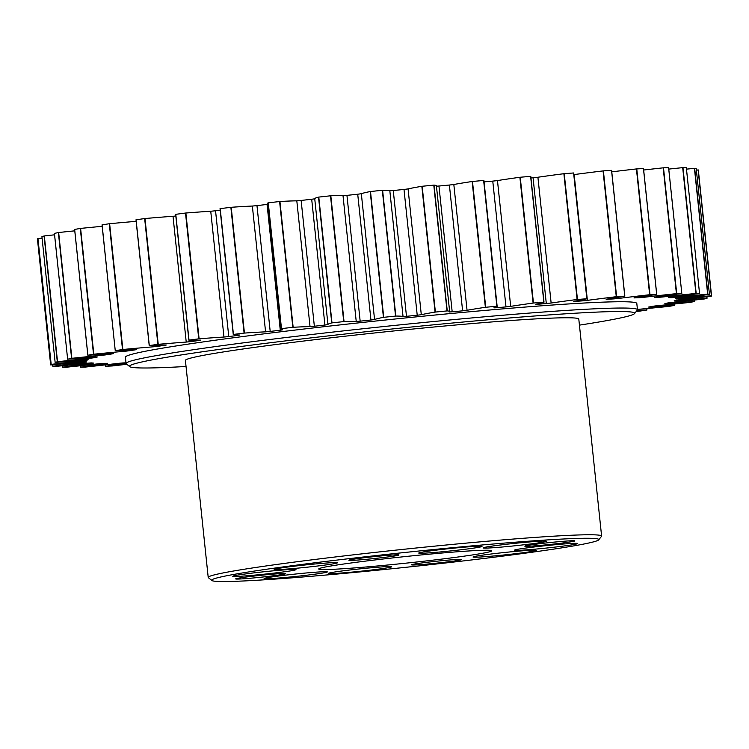 <?xml version="1.0" encoding="UTF-8"?>
<svg xmlns="http://www.w3.org/2000/svg" width="749" height="749" viewBox="0 0 749 749"><rect width="100%" height="100%" fill="white"/><g stroke="black" fill="none" stroke-linecap="round" stroke-linejoin="round"><path stroke-width="1.12" d="M299.113 565.626A31.804 1.217 174 0 0 274.19 569.437A31.804 1.217 174 0 0 312.52 566.6A31.804 1.217 174 0 0 337.443 562.789A31.804 1.217 174 0 0 299.113 565.626M257.675 572.451A31.804 1.217 174 0 0 232.752 576.271A31.804 1.217 174 0 0 271.082 573.434A31.804 1.217 174 0 0 296.005 569.624A31.804 1.217 174 0 0 257.675 572.451M289.02 574.745A31.804 1.217 174 0 0 264.097 578.556A31.804 1.217 174 0 0 302.427 575.719A31.804 1.217 174 0 0 327.35 571.908A31.804 1.217 174 0 0 289.02 574.745M353.406 569.586A31.804 1.217 174 0 0 328.483 573.397A31.804 1.217 174 0 0 366.813 570.56A31.804 1.217 174 0 0 391.736 566.75A31.804 1.217 174 0 0 353.406 569.586M497.963 553.202A31.804 1.217 174 0 0 473.04 557.013A31.804 1.217 174 0 0 511.37 554.176A31.804 1.217 174 0 0 536.293 550.365A31.804 1.217 174 0 0 497.963 553.202M539.402 546.367A31.804 1.217 174 0 0 514.469 550.187A31.804 1.217 174 0 0 552.809 547.35A31.804 1.217 174 0 0 577.732 543.531A31.804 1.217 174 0 0 539.402 546.367M508.056 544.083A31.804 1.217 174 0 0 483.124 547.894A31.804 1.217 174 0 0 521.454 545.066A31.804 1.217 174 0 0 546.386 541.246A31.804 1.217 174 0 0 508.056 544.083M443.67 549.242A31.804 1.217 174 0 0 418.738 553.052A31.804 1.217 174 0 0 457.077 550.225A31.804 1.217 174 0 0 482 546.405A31.804 1.217 174 0 0 443.67 549.242M255.381 575.897A25.157 0.964 174 0 0 235.663 578.911A25.157 0.964 174 0 0 265.989 576.664A25.157 0.964 174 0 0 285.706 573.65A25.157 0.964 174 0 0 255.381 575.897M368.592 557.228A25.157 0.964 174 0 0 348.875 560.243A25.157 0.964 174 0 0 379.191 558.005A25.157 0.964 174 0 0 398.908 554.99A25.157 0.964 174 0 0 368.592 557.228M544.495 543.137A25.157 0.964 174 0 0 524.777 546.152A25.157 0.964 174 0 0 555.093 543.905A25.157 0.964 174 0 0 574.811 540.89A25.157 0.964 174 0 0 544.495 543.137M431.284 561.797A25.157 0.964 174 0 0 411.566 564.821A25.157 0.964 174 0 0 441.891 562.574A25.157 0.964 174 0 0 461.609 559.559A25.157 0.964 174 0 0 431.284 561.797M126.001 362.834A296.829 11.319 -6 0 1 122.855 362.947L118.323 363.359A126.581 4.831 -6 0 1 85.798 367.029L85.498 367.047A332.266 12.677 -6 0 1 80.405 367.169L80.461 367.15A126.581 4.831 -6 0 1 106.04 363.658L107.538 363.321A296.829 11.319 -6 0 1 103.662 363.34L99.458 363.686A126.581 4.831 -6 0 1 66.305 367.216L66.034 367.235A332.266 12.677 -6 0 1 62.673 367.15L62.785 367.132A126.581 4.831 -6 0 1 91.35 363.48L93.559 363.087A296.829 11.319 -6 0 1 91.303 362.909L87.53 363.19A126.581 4.831 -6 0 1 54.565 366.504L54.331 366.523A332.266 12.677 -6 0 1 52.786 366.233L52.945 366.205A126.581 4.831 -6 0 1 83.804 362.488L86.659 362.048A296.829 11.319 -6 0 1 86.088 361.683L82.83 361.889A126.581 4.831 -6 0 1 50.866 364.903L50.67 364.913A332.266 12.677 -6 0 1 50.979 364.417L51.185 364.389A126.581 4.831 -6 0 1 67.85 362.45A126.581 4.831 -6 0 1 83.57 360.709L87.006 360.222A296.829 11.319 -6 0 1 88.129 359.689L85.48 359.81A126.581 4.831 -6 0 1 55.295 362.441L55.145 362.45A332.266 12.677 -6 0 1 57.299 361.776L57.542 361.739A126.581 4.831 -6 0 1 90.666 358.181L94.589 357.657A296.829 11.319 -6 0 1 97.379 356.964L95.404 357.001A126.581 4.831 -6 0 1 67.747 359.192L67.635 359.202A332.266 12.677 -6 0 1 71.595 358.35L71.876 358.312A126.581 4.831 -6 0 1 104.907 354.97L109.242 354.427A296.829 11.319 -6 0 1 113.623 353.584L112.369 353.537A126.581 4.831 -6 0 1 87.914 355.241L87.876 355.232A332.266 12.677 -6 0 1 93.513 354.24L93.822 354.202A126.581 4.831 -6 0 1 125.954 351.141L130.579 350.598A296.829 11.319 -6 0 1 136.449 349.633L135.944 349.502A126.581 4.831 -6 0 1 115.299 350.663A332.266 12.677 -6 0 1 122.508 349.54L122.845 349.493A126.581 4.831 -6 0 1 153.283 346.806L158.086 346.281A296.829 11.319 -6 0 1 165.304 345.214L166.325 344.999L165.557 344.999A126.581 4.831 -6 0 1 149.238 345.598L149.304 345.57A332.266 12.677 -6 0 1 157.88 344.362L158.226 344.325A126.581 4.831 -6 0 1 186.229 342.068L191.089 341.563A296.829 11.319 -6 0 1 199.477 340.421L200.479 340.13A126.581 4.831 -6 0 1 188.879 340.149L189.001 340.121A332.266 12.677 -6 0 1 198.738 338.838L199.094 338.801A126.581 4.831 -6 0 1 223.97 337.041L228.763 336.563A296.829 11.319 -6 0 1 238.116 335.374L239.858 335.018A126.581 4.831 -6 0 1 233.248 334.457L233.426 334.428A332.266 12.677 -6 0 1 244.099 333.108L244.436 333.08A126.581 4.831 -6 0 1 265.577 331.844L270.192 331.423A296.829 11.319 -6 0 1 280.276 330.215L282.701 329.794A126.581 4.831 -6 0 1 280.772 329.167A126.581 4.831 -6 0 1 281.268 328.671L281.484 328.633A332.266 12.677 -6 0 1 292.822 327.313L293.149 327.285A126.581 4.831 -6 0 1 310.03 326.611L314.355 326.246A296.829 11.319 -6 0 1 318.55 325.768A296.829 11.319 -6 0 1 324.916 325.047L327.978 324.589A126.581 4.831 -6 0 1 327.95 324.514A126.581 4.831 -6 0 1 331.741 322.913L331.985 322.885A332.266 12.677 -6 0 1 343.725 321.593L344.034 321.564A126.581 4.831 -6 0 1 356.234 321.471L360.166 321.171A296.829 11.319 -6 0 1 370.942 320.02L374.556 319.514A126.581 4.831 -6 0 1 383.432 317.351L383.731 317.314A332.266 12.677 -6 0 1 395.547 316.078L395.828 316.059A126.581 4.831 -6 0 1 403.046 316.555L406.482 316.321A296.829 11.319 -6 0 1 417.221 315.235L421.294 314.711A126.581 4.831 -6 0 1 435.066 312.099L435.384 312.061A332.266 12.677 -6 0 1 447.013 310.929L447.256 310.91A126.581 4.831 -6 0 1 449.634 311.575A126.581 4.831 -6 0 1 449.325 311.968L452.181 311.818A296.829 11.319 -6 0 1 462.61 310.835L467.048 310.292A126.581 4.831 -6 0 1 485.371 307.305L485.708 307.259A332.266 12.677 -6 0 1 496.859 306.247L497.064 306.238A126.581 4.831 -6 0 1 497.149 306.388A126.581 4.831 -6 0 1 493.919 307.839L496.128 307.773A296.829 11.319 -6 0 1 505.987 306.903L510.687 306.369A126.581 4.831 -6 0 1 533.11 303.073L533.457 303.027A332.266 12.677 -6 0 1 543.849 302.156L544.008 302.156A126.581 4.831 -6 0 1 535.741 304.263L537.239 304.281A296.829 11.319 -6 0 1 546.302 303.56L551.133 303.027A126.581 4.831 -6 0 1 577.105 299.506L577.451 299.469A332.266 12.677 -6 0 1 586.841 298.767L586.954 298.757A126.581 4.831 -6 0 1 573.753 301.323L574.511 301.435A296.829 11.319 -6 0 1 582.535 300.864L587.394 300.368A126.581 4.831 -6 0 1 616.277 296.707L616.614 296.67A332.266 12.677 -6 0 1 624.76 296.145L624.816 296.155A126.581 4.831 -6 0 1 607.018 299.104L606.138 299.291L607.018 299.291A296.829 11.319 -6 0 1 613.815 298.898L618.571 298.439A126.581 4.831 -6 0 1 649.655 294.732L649.982 294.703A332.266 12.677 -6 0 1 656.676 294.376L656.676 294.385A126.581 4.831 -6 0 1 634.721 297.653L633.963 297.915A296.829 11.319 -6 0 1 639.365 297.709L643.906 297.306A126.581 4.831 -6 0 1 658.305 295.63A126.581 4.831 -6 0 1 676.422 293.636L676.721 293.608A332.266 12.677 -6 0 1 681.815 293.486L681.759 293.505A126.581 4.831 -6 0 1 656.18 297.007L654.682 297.344A296.829 11.319 -6 0 1 658.558 297.325L662.762 296.978A126.581 4.831 -6 0 1 695.915 293.439L696.186 293.421A332.266 12.677 -6 0 1 699.547 293.505L699.435 293.533A126.581 4.831 -6 0 1 670.87 297.175L668.67 297.578A296.829 11.319 -6 0 1 670.917 297.746L674.69 297.465A126.581 4.831 -6 0 1 707.655 294.151L707.889 294.142A332.266 12.677 -6 0 1 709.434 294.432L709.275 294.46A126.581 4.831 -6 0 1 678.425 298.168L675.561 298.608A296.829 11.319 -6 0 1 676.141 298.973L679.39 298.776A126.581 4.831 -6 0 1 711.363 295.761L711.55 295.752A332.266 12.677 -6 0 1 711.241 296.239L711.035 296.267A126.581 4.831 -6 0 1 678.65 299.946L675.224 300.443A296.829 11.319 -6 0 1 674.1 300.976L676.74 300.855A126.581 4.831 -6 0 1 706.925 298.214L707.075 298.214A332.266 12.677 -6 0 1 704.921 298.888L704.678 298.926A126.581 4.831 -6 0 1 671.563 302.474L667.631 302.999A296.829 11.319 -6 0 1 664.84 303.691L666.816 303.663A126.581 4.831 -6 0 1 694.473 301.463L694.566 301.463A332.266 12.677 -6 0 1 690.625 302.306L690.344 302.353A126.581 4.831 -6 0 1 657.313 305.695L652.988 306.229A296.829 11.319 -6 0 1 648.597 307.071L649.851 307.118A126.581 4.831 -6 0 1 674.306 305.423L674.343 305.433A332.266 12.677 -6 0 1 668.707 306.425L668.398 306.463A126.581 4.831 -6 0 1 637.436 309.412M37.45 239.118L50.67 364.913L37.45 239.118A332.266 12.677 -6 0 1 37.759 238.631L37.965 238.594A126.581 4.831 -6 0 1 42.075 238.107M41.925 236.656L55.145 362.45L41.925 236.656A332.266 12.677 -6 0 1 44.079 235.982L44.322 235.944A126.581 4.831 -6 0 1 54.565 234.812M54.415 233.407L67.635 359.202L54.434 233.398A332.266 12.677 -6 0 1 58.375 232.555L58.656 232.518A126.581 4.831 -6 0 1 74.769 230.842M87.876 355.232L74.657 229.437A332.266 12.677 -6 0 1 80.293 228.445L80.602 228.408A126.581 4.831 -6 0 1 102.182 226.31M102.098 224.859L115.252 350.663L102.098 224.859A332.266 12.677 -6 0 1 109.288 223.745L109.626 223.708A126.581 4.831 -6 0 1 136.149 221.339M149.229 345.589L136.084 219.785A332.266 12.677 -6 0 1 144.66 218.568L144.997 218.53A126.581 4.831 -6 0 1 173.01 216.274L175.818 216.012M175.65 214.354L188.87 340.149L175.781 214.326A332.266 12.677 -6 0 1 185.518 213.044L185.864 213.016A126.581 4.831 -6 0 1 210.741 211.246L215.543 210.769A296.829 11.319 -6 0 1 220.187 210.179M220.028 208.662L233.248 334.457L220.206 208.634A332.266 12.677 -6 0 1 230.87 207.323L231.216 207.286A126.581 4.831 -6 0 1 252.357 206.05L256.973 205.629A296.829 11.319 -6 0 1 267.056 204.421L267.655 204.346M280.772 329.167L267.552 203.372A126.581 4.831 -6 0 1 268.048 202.876L268.264 202.839A332.266 12.677 -6 0 1 279.602 201.518L279.929 201.49A126.581 4.831 -6 0 1 296.81 200.826L301.135 200.451A296.829 11.319 -6 0 1 305.33 199.974A296.829 11.319 -6 0 1 311.696 199.253L314.739 198.803M327.95 324.514L314.73 198.719A126.581 4.831 -6 0 1 318.522 197.127L318.784 197.09A332.266 12.677 -6 0 1 330.506 195.798L330.815 195.77A126.581 4.831 -6 0 1 343.014 195.676L346.946 195.377A296.829 11.319 -6 0 1 357.722 194.225L361.336 193.719A126.581 4.831 -6 0 1 370.212 191.557L370.502 191.519A332.266 12.677 -6 0 1 382.327 190.293L382.608 190.265A126.581 4.831 -6 0 1 389.826 190.761L393.262 190.527A296.829 11.319 -6 0 1 404.001 189.45L408.074 188.917A126.581 4.831 -6 0 1 421.846 186.304L422.164 186.267A332.266 12.677 -6 0 1 433.793 185.134L434.036 185.115A126.581 4.831 -6 0 1 436.405 185.789L449.634 311.575M436.452 186.211L438.961 186.024A296.829 11.319 -6 0 1 449.391 185.04L453.828 184.497A126.581 4.831 -6 0 1 472.151 181.511L472.488 181.473A332.266 12.677 -6 0 1 483.639 180.453L483.835 180.443A126.581 4.831 -6 0 1 483.929 180.593L497.149 306.388M484.06 181.876A296.829 11.319 -6 0 1 492.767 181.118L497.467 180.575A126.581 4.831 -6 0 1 519.89 177.279L520.237 177.241A332.266 12.677 -6 0 1 530.629 176.361L544.008 302.147M530.957 177.934A296.829 11.319 -6 0 1 533.073 177.766L537.913 177.241A126.581 4.831 -6 0 1 563.885 173.712L564.231 173.684A332.266 12.677 -6 0 1 573.612 172.972L586.944 298.767L573.734 172.972M573.903 174.611L574.165 174.573A126.581 4.831 -6 0 1 603.057 170.912L603.394 170.884A332.266 12.677 -6 0 1 611.54 170.36L624.806 296.145M611.774 171.849A126.581 4.831 -6 0 1 636.435 168.937L636.762 168.909A332.266 12.677 -6 0 1 643.457 168.581L643.457 168.6M643.663 170.004A126.581 4.831 -6 0 1 645.086 169.845A126.581 4.831 -6 0 1 663.202 167.842L663.502 167.813A332.266 12.677 -6 0 1 668.595 167.692L681.815 293.486L668.623 167.692M446.254 562.892A194.618 7.424 174 0 0 598.676 539.86A194.618 7.424 174 0 0 364.22 556.91A194.618 7.424 174 0 0 211.864 580.512A194.618 7.424 174 0 0 446.254 562.892M211.864 580.512L208.391 577.704A197.773 7.546 -6 0 1 208.213 577.432A197.773 7.546 -6 0 1 363.228 553.717A197.773 7.546 -6 0 1 601.606 536.087A197.773 7.546 -6 0 1 601.494 536.387L598.676 539.86M579.436 325.132A253.948 9.69 174 0 0 634.515 313.606A253.948 9.69 174 0 0 328.577 335.861A253.948 9.69 174 0 0 129.774 366.654A253.948 9.69 174 0 0 186.042 366.476M129.774 366.654L126.291 363.845A257.113 9.812 -6 0 1 126.066 363.499A257.113 9.812 -6 0 1 327.585 332.668A257.113 9.812 -6 0 1 637.474 309.74A257.113 9.812 -6 0 1 637.324 310.133L634.515 313.606M637.474 309.74L636.809 303.457A257.113 9.812 174 0 0 326.92 326.377A257.113 9.812 174 0 0 125.411 357.207L126.066 363.499M601.606 536.087L578.799 319.093A197.773 7.546 174 0 0 340.421 336.722A197.773 7.546 174 0 0 185.406 360.438L208.213 577.432M423.578 561.235A87.024 3.324 -6 0 1 318.69 568.997A87.024 3.324 -6 0 1 386.896 558.567A87.024 3.324 -6 0 1 491.784 550.805A87.024 3.324 -6 0 1 423.578 561.235M668.773 169.087A126.581 4.831 -6 0 1 682.695 167.645L682.966 167.626A332.266 12.677 -6 0 1 686.327 167.71L699.547 293.505L686.337 167.71M686.487 169.134A126.581 4.831 -6 0 1 694.435 168.366L694.669 168.347A332.266 12.677 -6 0 1 696.214 168.637L709.434 294.432L696.224 168.637M696.373 170.126A126.581 4.831 -6 0 1 698.134 169.967L711.55 295.752L698.33 169.957M637.043 310.479A126.581 4.831 -6 0 1 646.921 309.992L646.902 310.011A332.266 12.677 -6 0 1 639.712 311.125L639.374 311.163A126.581 4.831 -6 0 1 636.257 311.453M707.075 298.214L706.916 296.763L707.075 298.214M544.008 302.156L530.788 176.361M331.985 322.885L318.784 197.09M57.542 361.739L44.322 235.944M126.815 364.267A126.581 4.831 -6 0 1 112.565 365.924L112.238 365.961A332.266 12.677 -6 0 1 105.543 366.28L105.543 366.27A126.581 4.831 -6 0 1 126.038 363.209M51.185 364.389L37.965 238.594M57.299 361.776L44.079 235.982M71.595 358.35L58.375 232.555M93.513 354.24L80.293 228.445M122.508 349.54L109.288 223.745M157.88 344.362L144.66 218.568M198.738 338.838L185.518 213.044M244.099 333.108L230.87 207.323M292.822 327.313L279.602 201.518M314.355 326.246L301.135 200.451M331.741 322.913L318.522 197.127M383.432 317.351L370.212 191.557M435.066 312.099L421.846 186.304M485.371 307.305L472.151 181.511M533.11 303.073L519.89 177.279M577.105 299.506L563.885 173.712M616.277 296.707L603.057 170.912M649.655 294.732L636.435 168.937M643.906 297.306L643.803 296.361M646.921 309.992L646.771 308.56M674.343 305.423L674.203 304.028M674.306 305.423L674.166 304.028M694.566 301.463L694.417 300.059L694.585 301.463M694.473 301.463L694.332 300.068M706.925 298.214L706.775 296.773M676.74 300.855L676.675 300.19M711.363 295.761L698.134 169.967M679.39 298.776L679.315 298.065M676.141 298.973L676.085 298.477M707.889 294.142L694.669 168.347M707.655 294.151L694.435 168.366M674.69 297.465L674.615 296.726M670.917 297.746L670.851 297.175M696.186 293.421L682.966 167.626M695.915 293.439L682.695 167.645M662.762 296.978L662.678 296.155M658.558 297.325L658.493 296.707M676.721 293.608L663.502 167.813M676.422 293.636L663.202 167.842M639.365 297.709L639.29 297.016M656.676 294.376L643.457 168.581M649.982 294.703L636.762 168.909M618.571 298.439L618.449 297.287M613.815 298.898L613.731 298.065M624.76 296.145L611.54 170.36M616.614 296.67L603.394 170.884M587.394 300.368L574.165 174.573M582.535 300.864L582.422 299.75M586.841 298.767L573.612 172.972M577.451 299.469L564.231 173.684M551.133 303.027L537.913 177.241M546.302 303.56L533.073 177.766M543.849 302.156L530.629 176.361M533.457 303.027L520.237 177.241M510.687 306.369L497.467 180.575M505.987 306.903L492.767 181.118M496.128 307.773L496.063 307.156M497.064 306.238L483.835 180.443M496.859 306.247L483.639 180.453M485.708 307.259L472.488 181.473M467.048 310.292L453.828 184.497M462.61 310.835L449.391 185.04M452.181 311.818L438.961 186.024M447.256 310.91L434.036 185.115M447.013 310.929L433.793 185.134M435.384 312.061L422.164 186.267M421.294 314.711L408.074 188.917M417.221 315.235L404.001 189.45M406.482 316.321L393.262 190.527M403.046 316.555L389.826 190.761M395.828 316.059L382.608 190.265M395.547 316.078L382.327 190.293M383.731 317.314L370.502 191.519M374.556 319.514L361.336 193.719M370.942 320.02L357.722 194.225M360.166 321.171L346.946 195.377M356.234 321.471L343.014 195.676M344.034 321.564L330.815 195.77M343.725 321.593L330.506 195.798M324.916 325.047L311.696 199.253M310.03 326.611L296.81 200.826M293.149 327.285L279.929 201.49M281.484 328.633L268.264 202.839M281.268 328.671L268.048 202.876M280.276 330.215L267.056 204.421M270.192 331.423L256.973 205.629M265.577 331.844L252.357 206.05M244.436 333.08L231.216 207.286M233.426 334.428L220.206 208.634M228.763 336.563L215.543 210.769M223.97 337.041L210.741 211.246M199.094 338.801L185.864 213.016M189.001 340.121L175.781 214.326M191.089 341.563L190.948 340.233M186.229 342.068L173.01 216.274M158.226 344.325L144.997 218.53M149.304 345.57L136.084 219.785M158.086 346.281L157.992 345.355M153.283 346.806L153.152 345.523M122.845 349.493L109.626 223.708M130.579 350.598L130.495 349.858M125.954 351.141L125.851 350.139M93.822 354.202L80.602 228.408M109.242 354.427L109.167 353.781M104.907 354.97L104.823 354.108M71.876 358.312L58.656 232.518M94.589 357.657L94.533 357.076M90.666 358.181L90.582 357.413M87.006 360.222L86.95 359.689M83.57 360.709L83.495 359.988M50.979 364.417L37.759 238.631M83.804 362.488L83.729 361.804M52.945 366.205L52.786 364.726M52.786 366.224L52.627 364.744L52.776 366.233M91.35 363.48L91.294 362.909M62.785 367.132L62.635 365.727M62.513 365.737L62.663 367.15L62.523 365.737M80.461 367.15L80.312 365.765M80.405 367.16L80.255 365.774L80.377 367.169M105.543 366.27L105.394 364.857L105.543 366.27M646.967 309.992L646.818 308.551M674.381 305.423L674.231 304.019M656.733 294.376L643.513 168.581M624.844 296.145L611.615 170.36M149.21 345.589L135.99 219.803M115.252 350.663L102.033 224.869M87.839 355.241L74.619 229.447M105.487 366.28L105.337 364.866"/></g></svg>
